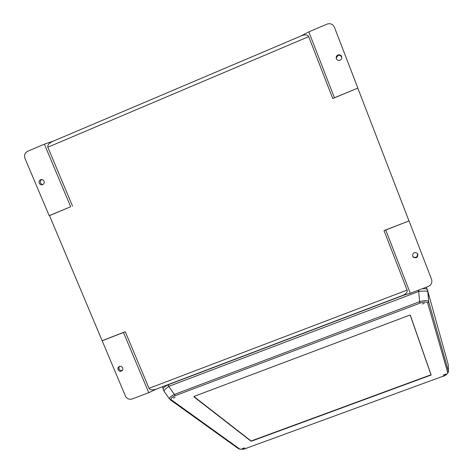 <?xml version="1.0" encoding="UTF-8"?>
<svg xmlns="http://www.w3.org/2000/svg" width="473" height="473" viewBox="0 0 473 473"><rect width="100%" height="100%" fill="white"/><g stroke="black" fill="none" stroke-linecap="round" stroke-linejoin="round"><path stroke-width="0.71" d="M417.115 253.144L417.505 253.835C417.57 257.052 416.098 258.063 413.083 256.869L412.982 256.774M412.669 256.189C412.574 252.996 414.041 251.967 417.062 253.102L417.842 254.196C417.913 257.424 416.429 258.441 413.402 257.241L412.669 256.189M341.766 57.836L341.583 57.008C340.826 55.501 339.644 54.98 338.024 55.442L336.197 57.996M341.589 56.5C340.832 54.98 339.638 54.46 338.012 54.921C336.451 55.731 335.901 56.991 336.368 58.687C337.083 60.148 338.236 60.686 339.815 60.308C341.465 59.539 342.056 58.268 341.589 56.5M119.143 366.516L118.93 368.91C119.781 370.418 120.987 370.867 122.56 370.27M118.008 369.732C119.634 371.855 121.224 371.89 122.779 369.845L122.749 367.905C121.147 365.795 119.563 365.747 117.99 367.752L118.008 369.732M42.452 184.754L40.507 183.128C40.016 181.579 40.453 180.42 41.807 179.657L42.103 179.551M44.013 181.177C44.497 182.702 44.084 183.855 42.765 184.636C41.228 185.15 40.051 184.665 39.235 183.175C38.745 181.62 39.176 180.455 40.542 179.693C42.062 179.214 43.22 179.71 44.013 181.177M102.079 340.838L123.471 332.484L148.753 392.673L132.144 398.987C129.164 399.756 126.918 398.769 125.398 396.013L49.505 215.605L49.174 215.653L24.945 158.331C23.981 155.185 24.862 152.838 27.6 151.289L44.373 144.164L70.672 206.766L49.174 215.653M70.672 206.766L49.505 215.605M332.744 98.544L357.86 88.073L334.405 27.198C332.826 24.135 330.396 23.1 327.109 24.093L308.839 31.851L334.417 97.763L332.744 98.544L308.698 36.628L47.832 147.227L72.535 206.086M47.832 147.227C47.353 144.862 49.275 142.793 53.591 141.025L300.804 36.066C304.76 34.316 307.391 34.505 308.698 36.628M44.373 144.164L53.691 140.989M402.038 295.672L403.345 295.176C406.39 293.615 407.643 291.918 407.111 290.085L384.011 230.593L409.039 220.909L431.571 279.401C432.411 282.57 431.335 284.912 428.343 286.419L410.292 293.278L401.997 295.69M357.836 88.173L408.956 220.85M407.111 290.085L149.036 388.327L125.262 331.691L102.351 340.649M308.839 31.851L300.716 36.114M148.753 392.673L157.172 388.759M149.036 388.327C149.911 389.953 152.14 390.278 155.718 389.309L157.125 388.776M123.471 332.484L125.262 331.691M334.417 97.763L357.86 88.073M410.292 293.278L385.743 230.008L409.039 220.909M385.743 230.008L384.011 230.593M443.361 374.965L445.915 373.995L443.372 374.994M422.371 303.997L424.34 303.252L422.371 303.997M242.058 448.7L244.523 447.86L242.058 448.7M173.272 398.106L175.099 397.415L173.272 398.106M251.837 441.043L431.169 375L410.333 315.249L409.364 315.278L194.409 396.285L193.9 396.835L250.938 441.132L251.837 441.043L250.921 440.854L193.942 396.551M164.042 391.283L163.268 389.598C162.842 388.162 164.433 386.571 168.027 384.821L404.037 295.099M168.027 384.821L168.766 386.406C165.266 388.972 163.735 390.657 164.166 391.467L169.535 398.981M420.142 303.092L175.223 395.688C171.51 397.255 170.25 398.668 171.457 399.916L169.76 399.283C168.914 397.905 170.493 396.285 174.502 394.411L419.616 301.691L420.142 303.092C424.346 301.673 426.871 301.697 427.716 303.152L447.7 372.623L448.475 371.494L448.475 371.973M175.223 395.688L168.766 386.406L168.364 384.502M170.369 399.845L238.516 448.729L239.539 448.895L171.457 399.916M238.623 448.806C241.49 449.563 244.08 449.374 246.38 448.244L442.769 376.342L246.409 448.233M418.57 290.132L418.859 291.415C423.944 290.883 426.965 290.93 427.911 291.557L427.415 289.618C426.782 288.725 424.996 288.453 422.058 288.808M448.244 364.677L448.475 371.494L428.68 301.744C427.663 300.243 424.642 300.225 419.616 301.691L418.717 291.457L168.891 386.346M427.669 290.245L428.686 301.762L427.716 303.152M410.239 315.172L430.655 373.753M410.215 315.166L431.009 374.77L251.748 440.777M246.309 448.215C243.098 449.291 240.846 449.516 239.539 448.895M442.758 376.289C446.033 374.988 447.683 373.765 447.7 372.623M418.717 291.457L418.233 290.262M427.935 291.61L448.233 364.636M250.844 440.795L250.938 441.132M430.655 373.705L431.169 375M338.012 54.921L338.024 55.442M40.542 179.693L41.807 179.657M117.99 367.752L118.912 366.942M403.345 295.176L155.718 389.309M413.402 257.241L413.083 256.869M162.588 386.701L163.132 389.019M426.386 287.164L427.911 291.557L428.686 301.798L448.475 371.518C447.482 374.131 445.578 375.739 442.769 376.342"/></g></svg>
